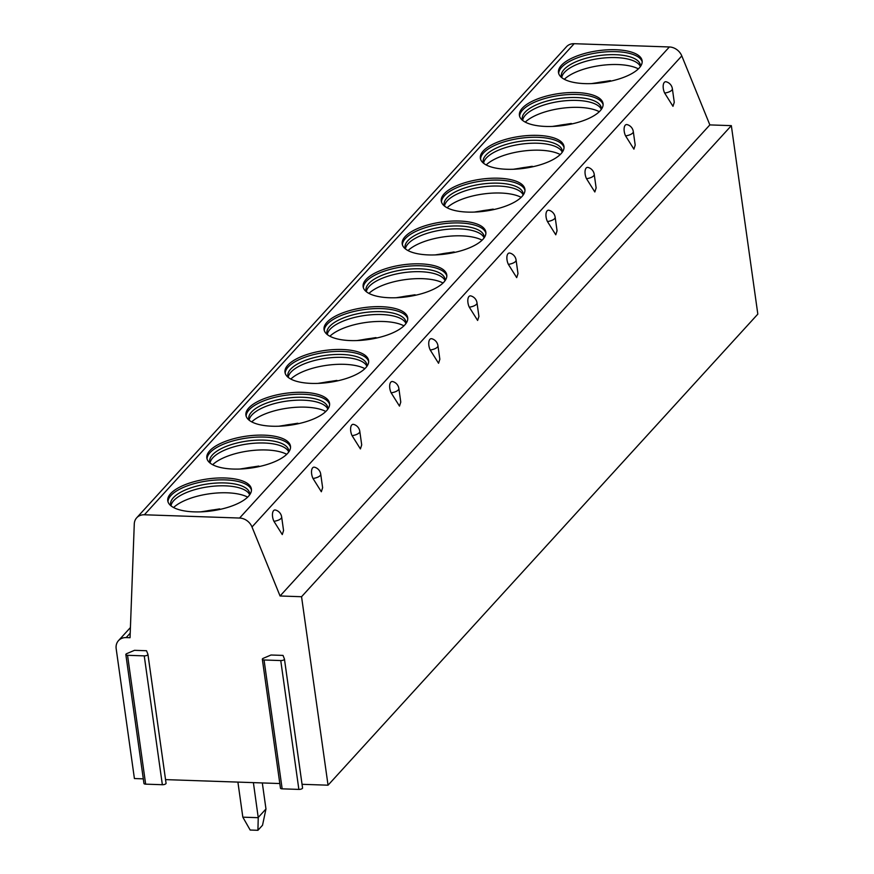 <?xml version="1.0" encoding="UTF-8"?>
<svg xmlns="http://www.w3.org/2000/svg" width="874" height="874" viewBox="0 0 874 874"><rect width="100%" height="100%" fill="white"/><g stroke="black" fill="none" stroke-linecap="round" stroke-linejoin="round"><path stroke-width="1.31" d="M284.454 659.171L302.535 787.835A2.731 1.038 172 0 1 302.568 787.933A2.731 1.038 172 0 1 298.864 789.408L280.751 660.558A2.731 1.038 172 0 0 284.454 659.083A2.731 1.038 172 0 0 284.432 658.985L283.023 655.413L271.016 655.008L263.369 658.264A2.731 1.038 172 0 0 262.342 659.269L280.456 788.119A2.731 1.038 172 0 0 282.16 788.84L264.046 659.979A2.731 1.038 172 0 1 262.342 659.269M165.547 779.619L279.811 783.541M147.946 654.495L166.038 783.159A2.731 1.038 172 0 1 166.06 783.246A2.731 1.038 172 0 1 162.356 784.721L144.243 655.871A2.731 1.038 172 0 0 147.946 654.397A2.731 1.038 172 0 0 147.925 654.298L146.515 650.737L134.509 650.322L126.861 653.577A2.731 1.038 172 0 0 125.845 654.582L143.948 783.443A2.731 1.038 172 0 0 145.652 784.153L127.549 655.303A2.731 1.038 172 0 1 125.845 654.582M302.054 784.306L328.045 785.191L301.552 596.724L280.062 595.981L252.007 526.978A12.607 10.586 -137.6 0 0 239.585 518.042L144.374 514.775A12.607 10.586 -137.6 0 0 136.683 517.812A12.607 10.586 -137.6 0 0 134.279 523.919L130.04 637.725L126.162 637.594A12.607 10.586 -137.6 0 0 118.482 640.642A12.607 10.586 -137.6 0 0 116.176 648.737L134.41 778.548L143.303 778.854M280.751 660.558L264.046 659.979M144.243 655.871L127.549 655.303M162.356 784.721L145.652 784.153M298.864 789.408L282.16 788.84M328.045 785.191L757.824 314.116L731.341 125.648L709.852 124.906L681.796 55.903A12.607 10.586 -137.6 0 0 669.375 46.967L574.163 43.7A12.607 10.586 -137.6 0 0 566.472 46.748L136.683 517.812M301.552 596.724L731.341 125.648M280.062 595.981L709.852 124.906M672.368 88.755L674.269 102.291L672.98 106.322L664.666 93.07A7.615 3.594 76.5 0 1 664.316 82.385A7.615 3.594 76.5 0 1 666.228 81.806A8.401 8.401 0 0 1 672.368 88.755A8.401 3.201 172 0 1 664.666 93.07M633.3 131.581L635.201 145.117L633.912 149.148L625.587 135.896A7.615 3.594 76.5 0 1 625.249 125.211A7.615 3.594 76.5 0 1 627.161 124.632A8.401 8.401 0 0 1 633.3 131.581A8.401 3.201 172 0 1 625.587 135.896M594.233 174.396L596.134 187.943L594.833 191.974L586.52 178.722A7.615 3.594 76.5 0 1 586.181 168.037A7.615 3.594 76.5 0 1 588.082 167.458A8.401 8.401 0 0 1 594.233 174.396A8.401 3.201 172 0 1 586.52 178.722M555.154 217.222L557.055 230.769L555.766 234.8L547.452 221.548A7.615 3.594 76.5 0 1 547.102 210.863A7.615 3.594 76.5 0 1 549.014 210.284A8.401 8.401 0 0 1 555.154 217.222A8.401 3.201 172 0 1 547.452 221.548M516.086 260.048L517.987 273.595L516.698 277.626L508.373 264.374A7.615 3.594 76.5 0 1 508.034 253.689A7.615 3.594 76.5 0 1 509.946 253.099A8.401 8.401 0 0 1 516.086 260.048A8.401 3.201 172 0 1 508.373 264.374M477.007 302.874L478.919 316.421L477.619 320.452L469.305 307.189A7.615 3.594 76.5 0 1 468.967 296.515A7.615 3.594 76.5 0 1 470.868 295.925A8.401 8.401 0 0 1 477.007 302.874A8.401 3.201 172 0 1 469.305 307.189M437.94 345.7L439.841 359.247L438.551 363.267L430.237 350.015A7.615 3.594 76.5 0 1 429.888 339.341A7.615 3.594 76.5 0 1 431.8 338.751A8.401 8.401 0 0 1 437.94 345.7A8.401 3.201 172 0 1 430.237 350.015M398.872 388.526L400.773 402.073L399.484 406.093L391.159 392.841A7.615 3.594 76.5 0 1 390.82 382.167A7.615 3.594 76.5 0 1 392.732 381.577A8.401 8.401 0 0 1 398.872 388.526A8.401 3.201 172 0 1 391.159 392.841M359.793 431.352L361.705 444.888L360.405 448.919L352.091 435.667A7.615 3.594 76.5 0 1 351.752 424.983A7.615 3.594 76.5 0 1 353.653 424.403A8.401 8.401 0 0 1 359.793 431.352A8.401 3.201 172 0 1 352.091 435.667M320.725 474.178L322.626 487.714L321.337 491.745L313.012 478.493A7.615 3.594 76.5 0 1 312.673 467.808A7.615 3.594 76.5 0 1 314.585 467.229A8.401 8.401 0 0 1 320.725 474.178A8.401 3.201 172 0 1 313.012 478.493M281.657 517.004L283.558 530.54L282.269 534.571L273.944 521.319A7.615 3.594 76.5 0 1 273.606 510.635A7.615 3.594 76.5 0 1 275.518 510.055A8.401 8.401 0 0 1 281.657 517.004A8.401 3.201 172 0 1 273.944 521.319M639.222 68.008A42.225 16.103 -8 0 0 642.128 60.798A42.225 16.103 -8 0 0 607.069 49.84A42.225 16.103 -8 0 0 561.392 65.342A42.225 16.103 -8 0 0 558.486 72.553A42.225 16.103 -8 0 0 593.544 83.511A42.225 16.103 -8 0 0 639.222 68.008M600.154 110.834A42.225 16.103 -8 0 0 603.049 103.624A42.225 16.103 -8 0 0 568.002 92.666A42.225 16.103 -8 0 0 522.313 108.168A42.225 16.103 -8 0 0 519.418 115.379A42.225 16.103 -8 0 0 554.466 126.337A42.225 16.103 -8 0 0 600.154 110.834M561.086 153.66A42.225 16.103 -8 0 0 563.981 146.45A42.225 16.103 -8 0 0 528.934 135.492A42.225 16.103 -8 0 0 483.246 150.994A42.225 16.103 -8 0 0 480.35 158.205A42.225 16.103 -8 0 0 515.398 169.163A42.225 16.103 -8 0 0 561.086 153.66M522.007 196.486A42.225 16.103 -8 0 0 524.913 189.276A42.225 16.103 -8 0 0 489.855 178.318A42.225 16.103 -8 0 0 444.178 193.82A42.225 16.103 -8 0 0 441.272 201.031A42.225 16.103 -8 0 0 476.33 211.989A42.225 16.103 -8 0 0 522.007 196.486M482.94 239.312A42.225 16.103 -8 0 0 485.835 232.102A42.225 16.103 -8 0 0 450.787 221.144A42.225 16.103 -8 0 0 405.099 236.646A42.225 16.103 -8 0 0 402.204 243.857A42.225 16.103 -8 0 0 437.251 254.815A42.225 16.103 -8 0 0 482.94 239.312M443.872 282.138A42.225 16.103 -8 0 0 446.767 274.928A42.225 16.103 -8 0 0 411.72 263.97A42.225 16.103 -8 0 0 366.031 279.472A42.225 16.103 -8 0 0 363.136 286.683A42.225 16.103 -8 0 0 398.183 297.641A42.225 16.103 -8 0 0 443.872 282.138M404.793 324.964A42.225 16.103 -8 0 0 407.699 317.754A42.225 16.103 -8 0 0 372.641 306.796A42.225 16.103 -8 0 0 326.963 322.298A42.225 16.103 -8 0 0 324.057 329.509A42.225 16.103 -8 0 0 359.116 340.467A42.225 16.103 -8 0 0 404.793 324.964M365.725 367.79A42.225 16.103 -8 0 0 368.62 360.58A42.225 16.103 -8 0 0 333.573 349.611A42.225 16.103 -8 0 0 287.885 365.113A42.225 16.103 -8 0 0 284.99 372.335A42.225 16.103 -8 0 0 320.037 383.293A42.225 16.103 -8 0 0 365.725 367.79M326.658 410.616A42.225 16.103 -8 0 0 329.553 403.406A42.225 16.103 -8 0 0 294.505 392.437A42.225 16.103 -8 0 0 248.817 407.94A42.225 16.103 -8 0 0 245.922 415.15A42.225 16.103 -8 0 0 280.969 426.119A42.225 16.103 -8 0 0 326.658 410.616M287.579 453.442A42.225 16.103 -8 0 0 290.485 446.221A42.225 16.103 -8 0 0 255.427 435.263A42.225 16.103 -8 0 0 209.749 450.766A42.225 16.103 -8 0 0 206.843 457.976A42.225 16.103 -8 0 0 241.901 468.945A42.225 16.103 -8 0 0 287.579 453.442M248.511 496.257A42.225 16.103 -8 0 0 251.406 489.047A42.225 16.103 -8 0 0 216.359 478.089A42.225 16.103 -8 0 0 170.67 493.591A42.225 16.103 -8 0 0 167.775 500.802A42.225 16.103 -8 0 0 202.823 511.76A42.225 16.103 -8 0 0 248.511 496.257M642.182 61.77A42.225 16.103 -8 0 0 606.097 51.839A42.225 16.103 -8 0 0 561.654 67.265A42.225 16.103 172 0 0 558.704 73.503M561.687 77.589A39.92 15.219 172 0 1 561.348 76.278A39.92 15.219 172 0 1 564.091 69.461A39.92 15.219 -8 0 1 607.266 54.8A39.92 15.219 -8 0 1 640.402 65.168A39.92 15.219 -8 0 1 640.434 66.522M640.402 66.566A39.92 15.219 -8 0 0 640.336 66.413A39.92 15.219 -8 0 0 605.507 57.837A39.92 15.219 -8 0 0 564.495 72.345A39.92 15.219 172 0 0 561.764 77.458A39.92 15.219 172 0 0 561.742 77.622M638.381 68.882A42.225 16.103 -8 0 0 600.154 65.55A42.225 16.103 -8 0 0 564.32 79.294M609.178 81.49L610.347 80.648L611.177 81.064M603.115 104.596A42.225 16.103 -8 0 0 567.018 94.665A42.225 16.103 -8 0 0 522.586 110.091A42.225 16.103 172 0 0 519.626 116.329M522.619 120.404A39.92 15.219 172 0 1 522.281 119.093A39.92 15.219 172 0 1 525.012 112.276A39.92 15.219 -8 0 1 568.198 97.626A39.92 15.219 -8 0 1 601.334 107.983A39.92 15.219 -8 0 1 601.367 109.337M601.323 109.392A39.92 15.219 -8 0 0 601.257 109.239A39.92 15.219 -8 0 0 566.428 100.663A39.92 15.219 -8 0 0 525.416 115.16A39.92 15.219 172 0 0 522.685 120.284A39.92 15.219 172 0 0 522.663 120.448M599.313 111.708A42.225 16.103 -8 0 0 561.075 108.376A42.225 16.103 -8 0 0 525.252 122.12M570.11 124.316L571.268 123.474L572.109 123.89M564.036 147.422A42.225 16.103 -8 0 0 527.951 137.491A42.225 16.103 -8 0 0 483.519 152.917A42.225 16.103 172 0 0 480.558 159.155M483.551 163.23A39.92 15.219 172 0 1 483.202 161.919A39.92 15.219 172 0 1 485.944 155.102A39.92 15.219 -8 0 1 529.131 140.452A39.92 15.219 -8 0 1 562.266 150.809A39.92 15.219 -8 0 1 562.288 152.163M562.255 152.218A39.92 15.219 -8 0 0 562.19 152.065A39.92 15.219 -8 0 0 527.361 143.478A39.92 15.219 -8 0 0 486.348 157.986A39.92 15.219 172 0 0 483.617 163.11A39.92 15.219 172 0 0 483.595 163.274M560.234 154.534A42.225 16.103 -8 0 0 522.007 151.202A42.225 16.103 -8 0 0 486.173 164.946M531.042 167.142L532.2 166.3L533.031 166.715M524.968 190.248A42.225 16.103 -8 0 0 488.883 180.317A42.225 16.103 -8 0 0 444.44 195.743A42.225 16.103 172 0 0 441.49 201.981M444.473 206.056A39.92 15.219 172 0 1 444.134 204.745A39.92 15.219 172 0 1 446.876 197.928A39.92 15.219 -8 0 1 490.052 183.278A39.92 15.219 -8 0 1 523.187 193.635A39.92 15.219 -8 0 1 523.22 194.989M523.187 195.044A39.92 15.219 -8 0 0 523.122 194.891A39.92 15.219 -8 0 0 488.293 186.304A39.92 15.219 -8 0 0 447.28 200.812A39.92 15.219 172 0 0 444.549 205.936A39.92 15.219 172 0 0 444.527 206.1M521.166 197.36A42.225 16.103 -8 0 0 482.94 194.028A42.225 16.103 -8 0 0 447.106 207.772M491.964 209.957L493.133 209.126L493.963 209.531M485.9 233.074A42.225 16.103 -8 0 0 449.804 223.143A42.225 16.103 -8 0 0 405.372 238.569A42.225 16.103 172 0 0 402.411 244.807M405.405 248.882A39.92 15.219 172 0 1 405.066 247.571A39.92 15.219 172 0 1 407.797 240.754A39.92 15.219 -8 0 1 450.984 226.104A39.92 15.219 -8 0 1 484.12 236.461A39.92 15.219 -8 0 1 484.152 237.815M484.109 237.87A39.92 15.219 -8 0 0 484.043 237.717A39.92 15.219 -8 0 0 449.214 229.13A39.92 15.219 -8 0 0 408.202 243.638A39.92 15.219 172 0 0 405.47 248.751A39.92 15.219 172 0 0 405.449 248.926M482.098 240.186A42.225 16.103 -8 0 0 443.861 236.843A42.225 16.103 -8 0 0 408.038 250.587M452.896 252.783L454.054 251.952L454.895 252.357M446.822 275.9A42.225 16.103 -8 0 0 410.736 265.969A42.225 16.103 -8 0 0 366.304 281.395A42.225 16.103 172 0 0 363.344 287.633M366.326 291.708A39.92 15.219 172 0 1 365.988 290.397A39.92 15.219 172 0 1 368.73 283.58A39.92 15.219 -8 0 1 411.916 268.93A39.92 15.219 -8 0 1 445.041 279.287A39.92 15.219 -8 0 1 445.074 280.641M445.041 280.696A39.92 15.219 -8 0 0 444.975 280.543A39.92 15.219 -8 0 0 410.146 271.956A39.92 15.219 -8 0 0 369.134 286.464A39.92 15.219 172 0 0 366.403 291.577A39.92 15.219 172 0 0 366.381 291.752M443.02 283.012A42.225 16.103 -8 0 0 404.793 279.669A42.225 16.103 -8 0 0 368.959 293.413M413.828 295.609L414.986 294.778L415.816 295.183M407.754 318.726A42.225 16.103 -8 0 0 371.668 308.795A42.225 16.103 -8 0 0 327.226 324.221A42.225 16.103 172 0 0 324.276 330.459M327.258 334.534A39.92 15.219 172 0 1 326.92 333.223A39.92 15.219 172 0 1 329.662 326.406A39.92 15.219 -8 0 1 372.837 311.756A39.92 15.219 -8 0 1 405.973 322.113A39.92 15.219 -8 0 1 406.006 323.467M405.973 323.522A39.92 15.219 -8 0 0 405.907 323.358A39.92 15.219 -8 0 0 371.079 314.782A39.92 15.219 -8 0 0 330.066 329.29A39.92 15.219 172 0 0 327.335 334.403A39.92 15.219 172 0 0 327.313 334.567M403.952 325.838A42.225 16.103 -8 0 0 365.714 322.495A42.225 16.103 -8 0 0 329.891 336.239M374.749 338.435L375.918 337.604L376.749 338.009M368.686 361.552A42.225 16.103 -8 0 0 332.59 351.621A42.225 16.103 -8 0 0 288.158 367.036A42.225 16.103 172 0 0 285.197 373.285M288.191 377.36A39.92 15.219 172 0 1 287.841 376.049A39.92 15.219 172 0 1 290.583 369.232A39.92 15.219 -8 0 1 333.77 354.571A39.92 15.219 -8 0 1 366.905 364.939A39.92 15.219 -8 0 1 366.938 366.293A39.92 15.219 -8 0 0 366.829 366.184A39.92 15.219 -8 0 0 332 357.608A39.92 15.219 -8 0 0 290.987 372.116A39.92 15.219 172 0 0 288.256 377.229A39.92 15.219 172 0 0 288.234 377.393M364.873 368.653A42.225 16.103 -8 0 0 326.647 365.321A42.225 16.103 -8 0 0 290.823 379.065M335.682 381.261L336.84 380.43L337.681 380.835M329.607 404.378A42.225 16.103 -8 0 0 293.522 394.436A42.225 16.103 -8 0 0 249.09 409.862A42.225 16.103 172 0 0 246.129 416.1M249.112 420.186A39.92 15.219 172 0 1 248.773 418.875A39.92 15.219 172 0 1 251.515 412.058A39.92 15.219 -8 0 1 294.702 397.397A39.92 15.219 -8 0 1 327.826 407.765A39.92 15.219 -8 0 1 327.859 409.119M327.826 409.163A39.92 15.219 -8 0 0 327.761 409.01A39.92 15.219 -8 0 0 292.932 400.434A39.92 15.219 -8 0 0 251.92 414.942A39.92 15.219 172 0 0 249.188 420.055A39.92 15.219 172 0 0 249.166 420.219M325.805 411.479A42.225 16.103 -8 0 0 287.579 408.147A42.225 16.103 -8 0 0 251.745 421.891M296.614 424.087L297.772 423.256L298.602 423.661M290.539 447.193A42.225 16.103 -8 0 0 254.454 437.262A42.225 16.103 -8 0 0 210.011 452.688A42.225 16.103 172 0 0 207.062 458.926M210.044 463.012A39.92 15.219 172 0 1 209.705 461.701A39.92 15.219 172 0 1 212.448 454.884A39.92 15.219 -8 0 1 255.623 440.223A39.92 15.219 -8 0 1 288.759 450.591A39.92 15.219 -8 0 1 288.791 451.945M288.759 451.989A39.92 15.219 -8 0 0 288.693 451.836A39.92 15.219 -8 0 0 253.864 443.26A39.92 15.219 -8 0 0 212.852 457.768A39.92 15.219 172 0 0 210.121 462.881A39.92 15.219 172 0 0 210.099 463.045M286.738 454.305A42.225 16.103 -8 0 0 248.5 450.973A42.225 16.103 -8 0 0 212.677 464.717M257.535 466.913L258.704 466.071L259.534 466.487M251.472 490.019A42.225 16.103 -8 0 0 215.375 480.088A42.225 16.103 -8 0 0 170.943 495.514A42.225 16.103 172 0 0 167.983 501.752M170.976 505.827A39.92 15.219 172 0 1 170.627 504.517A39.92 15.219 172 0 1 173.369 497.699A39.92 15.219 -8 0 1 216.555 483.049A39.92 15.219 -8 0 1 249.691 493.406A39.92 15.219 -8 0 1 249.724 494.76M249.68 494.815A39.92 15.219 -8 0 0 249.614 494.662A39.92 15.219 -8 0 0 214.786 486.086A39.92 15.219 -8 0 0 173.773 500.584A39.92 15.219 172 0 0 171.042 505.707A39.92 15.219 172 0 0 171.02 505.871M247.659 497.131A42.225 16.103 -8 0 0 209.432 493.799A42.225 16.103 -8 0 0 173.598 507.543M218.467 509.739L219.625 508.897L220.467 509.313M257.917 830.3L250.172 830.038L242.83 817.168L258.245 817.693L257.917 830.3L262.528 825.242L265.969 808.974L262.309 782.94M237.903 782.099L242.83 817.168M258.245 817.693L253.394 782.634M265.969 808.974L258.278 817.409M252.007 526.978L681.796 55.903M239.585 518.042L669.375 46.967M144.374 514.775L574.163 43.7M126.162 637.594L130.204 633.169M609.528 81.118A36.238 13.82 -8 0 0 593.621 83.511M570.449 123.944A36.238 13.82 -8 0 0 554.553 126.337M531.381 166.77A36.238 13.82 -8 0 0 515.485 169.163M492.313 209.585A36.238 13.82 -8 0 0 476.406 211.989M453.235 252.411A36.238 13.82 -8 0 0 437.339 254.815M414.167 295.237A36.238 13.82 -8 0 0 398.26 297.641M375.099 338.063A36.238 13.82 -8 0 0 359.192 340.456M336.02 380.889A36.238 13.82 -8 0 0 320.124 383.282M296.952 423.715A36.238 13.82 -8 0 0 281.046 426.108M257.874 466.541A36.238 13.82 -8 0 0 241.978 468.934M218.806 509.367A36.238 13.82 -8 0 0 202.91 511.76M147.946 654.397L166.06 783.246M284.454 659.083L302.568 787.933M130.423 627.554L118.482 640.642M610.347 80.648L591.48 83.609M571.268 123.474L552.412 126.435M532.2 166.3L513.333 169.261M493.133 209.126L474.265 212.087M454.054 251.952L435.197 254.913M414.986 294.778L396.119 297.739M375.918 337.604L357.051 340.565M336.84 380.43L317.983 383.38M297.772 423.245L278.904 426.206M258.704 466.071L239.837 469.032M219.625 508.897L200.769 511.858"/></g></svg>
